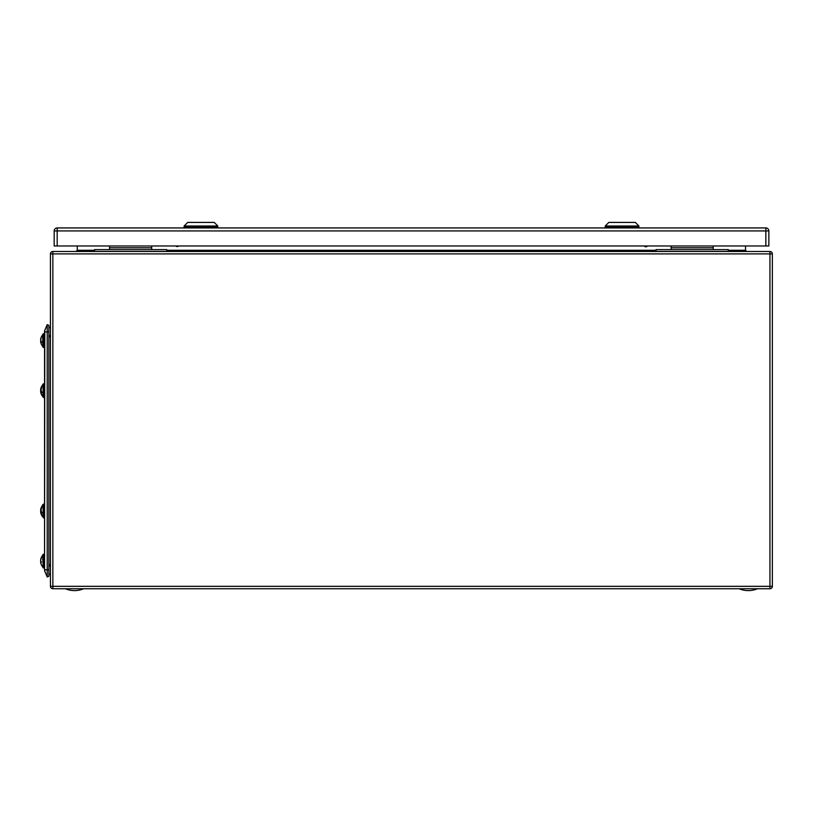 <?xml version="1.0" encoding="UTF-8"?>
<svg xmlns="http://www.w3.org/2000/svg" width="813" height="813" viewBox="0 0 813 813"><rect width="100%" height="100%" fill="white"/><g stroke="black" fill="none" stroke-linecap="round" stroke-linejoin="round"><path stroke-width="1.22" d="M50.447 586.325L50.447 253.89A2.409 2.409 0 0 1 52.855 251.481L769.941 251.481A2.409 2.409 0 0 1 772.35 253.89L772.35 586.325A2.409 2.409 0 0 1 769.941 588.734L52.855 588.734A2.409 2.409 0 0 1 50.447 586.325L52.855 586.325L52.855 588.734A2.409 2.409 0 0 1 50.447 586.325M77.276 245.983L77.276 250.282L76.076 251.481L77.276 250.282L94.542 250.282M728.255 250.282L745.521 250.282L746.72 251.481L745.521 250.282L745.521 245.983M50.447 328.096A5.295 5.295 0 0 0 48.871 326.877A5.295 5.295 0 0 1 50.447 328.096M47.215 324.682L48.871 325.383L48.871 576.275L47.215 576.976L44.786 571.275A3.008 3.008 86.3 0 1 44.552 570.096L44.552 331.562A3.008 3.008 93.7 0 1 44.786 330.383L47.215 324.682L47.215 576.976M50.447 335.098A5.295 5.295 0 0 1 48.871 336.318M48.871 574.781A5.295 5.295 0 0 0 50.447 573.561A5.295 5.295 0 0 1 48.871 574.781A5.295 5.295 0 0 0 50.447 573.561M48.871 565.34A5.295 5.295 0 0 1 50.447 566.559A5.295 5.295 0 0 0 48.871 565.34M44.786 330.383L44.552 570.096A3.008 3.008 86.3 0 0 44.786 571.275L44.786 569.781L48.871 569.781M728.255 251.4L656.061 251.4L656.061 249.601L728.255 249.601L728.255 251.4M671.101 245.993L671.101 249.601M713.214 245.993L713.214 249.601M166.736 251.4L94.542 251.4L94.542 249.601L166.736 249.601L166.736 251.4M109.582 245.993L109.582 249.601M151.696 245.993L151.696 249.601M739.383 588.734L757.188 588.734M65.609 588.734L83.414 588.734M44.552 567.088L43.587 567.921L44.187 567.322L43.587 567.921L44.187 567.322L43.587 567.921L44.187 567.322L44.187 554.832L44.187 563.379M41.148 564.151A8.75 8.079 0 0 1 40.823 563.114L40.823 563.114A8.75 8.079 0 0 0 41.148 564.151A8.75 8.079 0 0 1 40.823 563.114A8.75 8.079 0 0 1 40.65 562.098L41.117 562.098M42.743 560.055L42.743 555.299A8.78 8.78 0 0 0 40.823 559.039A8.75 8.079 180 0 0 40.65 560.055L40.731 560.055M42.743 566.854A8.78 8.78 0 0 1 40.823 563.114A8.75 8.079 0 0 1 40.65 562.098A8.75 8.079 0 0 0 40.823 563.114A8.75 8.079 0 0 1 40.65 562.098A8.75 8.079 0 0 0 40.823 563.114L40.823 563.114A8.75 8.079 0 0 1 40.65 562.098A8.75 3.354 180 0 0 41.148 562.952A8.252 7.622 180 0 1 41.107 562.23A8.252 7.622 180 0 1 41.148 561.509A8.75 3.354 0 0 1 40.65 560.655A8.75 8.079 0 0 1 41.148 558.602A8.252 3.161 180 0 1 41.107 558.297A8.252 3.161 180 0 1 41.148 558.003A8.75 8.079 180 0 0 40.823 559.039M40.823 561.072A8.75 3.354 0 0 0 40.65 561.498A8.75 8.079 180 0 0 40.731 562.098M42.743 561.498L42.743 562.098M44.187 342.883L44.552 334.57M42.743 340.149L42.743 342.791A8.78 3.364 180 0 1 41.107 341.734A8.252 7.622 180 0 0 41.148 342.456A8.75 3.354 180 0 1 40.65 341.602L41.117 341.602M43.343 333.737L42.743 334.336L43.343 333.737L42.743 334.336L43.343 333.737L43.343 347.425L44.187 346.826L43.587 347.425L44.187 346.826L43.587 347.425L44.187 346.826L43.587 347.425L43.587 333.737L42.743 334.336L42.743 342.456M41.107 341.734A8.252 7.622 180 0 1 41.148 341.013A8.75 3.354 0 0 1 40.65 340.159A8.75 8.079 0 0 1 41.148 338.106A8.252 3.161 180 0 1 41.107 337.802A8.252 3.161 180 0 1 41.148 337.507A8.75 8.079 180 0 0 40.823 338.543A8.75 8.079 180 0 0 40.65 339.56L40.731 339.56M41.148 343.665A8.75 8.079 0 0 1 40.823 342.629A8.75 8.079 0 0 0 41.148 343.665A8.75 8.079 0 0 1 40.823 342.629A8.75 8.079 0 0 1 40.65 341.602A8.75 8.079 0 0 0 40.823 342.629L40.823 342.629A8.75 8.079 0 0 1 40.65 341.602A8.75 8.079 0 0 0 40.823 342.629L40.823 342.629A8.75 8.079 0 0 1 40.65 341.602A8.75 8.079 0 0 0 40.823 342.629A8.78 8.78 0 0 0 42.743 346.358M40.823 340.586A8.75 3.354 0 0 0 40.65 341.003A8.75 8.079 180 0 0 40.731 341.602M42.743 341.003L42.743 341.602M42.743 385.342L42.743 384.895A8.78 8.78 0 0 0 40.823 388.624A8.75 8.079 180 0 0 40.65 389.651L40.731 389.651M42.743 396.002L43.343 397.394M41.046 390.982A8.75 3.354 0 0 1 40.65 390.25A8.75 8.079 0 0 1 41.148 388.187A8.252 3.161 180 0 1 41.107 387.892A8.252 3.161 180 0 1 41.148 387.588A8.75 8.079 180 0 0 40.823 388.624M41.138 392.537A8.75 3.354 180 0 1 40.65 391.693L41.016 391.693A8.75 3.354 0 0 0 41.514 392.547A8.252 7.622 180 0 1 41.473 391.825A8.252 7.622 180 0 1 41.514 391.104A8.75 3.354 180 0 1 41.016 390.25A8.75 8.079 0 0 1 41.514 388.187A8.252 3.161 180 0 1 41.473 387.892A8.252 3.161 180 0 1 41.514 387.588A8.75 8.079 180 0 0 41.178 388.624A8.75 8.079 180 0 0 41.016 389.651L41.097 389.651M41.148 393.746A8.75 8.079 0 0 1 40.823 392.709A8.75 8.079 0 0 1 40.65 391.693M40.823 390.667A8.75 3.354 0 0 0 40.65 391.094A8.75 8.079 180 0 0 40.731 391.693M41.178 390.667A8.75 3.354 0 0 0 41.016 391.094L40.65 391.094M43.109 509.964L43.109 517.231L43.709 517.83L43.709 504.141L44.552 504.741M43.109 512.861L43.109 513.196A8.78 3.364 180 0 1 41.473 512.139A8.252 7.622 180 0 1 41.514 511.418A8.75 3.354 180 0 1 41.016 510.564A8.75 8.079 0 0 1 41.514 508.511A8.252 3.161 180 0 1 41.473 508.206A8.252 3.161 180 0 1 41.514 507.912A8.75 8.079 180 0 0 41.178 508.948A8.78 8.78 0 0 1 43.109 505.208L43.109 514.07M41.178 508.948A8.75 8.079 180 0 0 41.016 509.964L41.097 509.964M41.473 512.139A8.252 7.622 180 0 0 41.514 512.861A8.75 3.354 0 0 1 41.016 512.007L41.473 512.007M41.514 514.07A8.75 8.079 0 0 1 41.178 513.033A8.75 8.079 0 0 1 41.016 512.007L40.65 512.007A8.75 3.354 180 0 0 41.138 512.861M41.178 510.991A8.75 3.354 0 0 0 41.016 511.407A8.75 8.079 180 0 0 41.097 512.007M41.504 511.407L40.65 511.407A8.75 8.079 180 0 0 40.731 512.007M43.109 511.407L43.109 512.007M43.109 389.651L43.109 396.917L43.709 397.516L43.709 383.827L44.552 384.427M41.178 388.624A8.78 8.78 0 0 1 43.109 384.895L43.109 396.449A8.78 8.78 0 0 1 41.178 392.709A8.75 8.079 0 0 1 41.016 391.693L41.473 391.693M41.514 393.746A8.75 8.079 0 0 1 41.178 392.709M41.504 391.094L41.016 391.094A8.75 8.079 180 0 0 41.097 391.693M43.109 391.094L43.109 391.693M43.109 392.547L43.109 392.882A8.78 3.364 180 0 1 41.473 391.825M42.743 505.656L42.743 505.208A8.78 8.78 0 0 0 40.823 508.948A8.75 8.079 180 0 0 40.65 509.964L40.731 509.964M42.743 516.326L43.343 517.718M41.046 511.296A8.75 3.354 0 0 1 40.65 510.564A8.75 8.079 0 0 1 41.148 508.511A8.252 3.161 180 0 1 41.107 508.206A8.252 3.161 180 0 1 41.148 507.912A8.75 8.079 180 0 0 40.823 508.948M41.148 514.07A8.75 8.079 0 0 1 40.823 513.033A8.75 8.079 0 0 1 40.65 512.007M42.743 558.003L43.343 554.232L42.926 567.748L43.587 567.921L43.587 554.232L42.743 554.832L43.343 554.232M42.743 346.826L43.343 347.425L42.743 343.665M184.114 227.213L217.803 227.213L217.803 226.014L184.114 226.014L184.114 227.213M217.803 226.014L214.195 222.406L187.732 222.406L184.114 226.014M212.701 227.935L212.701 227.213L212.711 227.935M212.335 227.213L212.335 227.935M605.228 227.213L638.916 227.213L638.916 226.014L605.228 226.014L605.228 227.213M638.916 226.014L635.309 222.406L608.835 222.406L605.228 226.014M633.805 227.935L633.805 227.213M633.825 227.935L633.825 227.213M633.449 227.213L633.449 227.935M166.858 245.983L94.664 245.983M728.377 245.983L656.182 245.983M177.031 246.532A2.134 1.037 -34.8 0 0 177.153 246.532A2.134 1.037 -34.8 0 0 178.738 245.983M176.116 245.983A2.378 1.148 -34.8 0 0 176.208 246.237A2.378 1.148 -34.8 0 0 176.899 246.532A2.378 1.148 -34.8 0 0 178.565 245.983M644.17 245.983A2.378 1.037 33.7 0 0 646.325 246.786A2.378 1.037 33.7 0 0 646.853 246.532A2.378 1.037 33.7 0 0 646.935 246.237M643.987 245.983A2.134 0.925 33.7 0 0 646.061 246.806A2.134 0.925 33.7 0 0 646.183 246.786M765.856 245.983L765.856 227.935L57.184 227.935A3.008 3.008 0 0 0 54.176 230.943A3.008 3.008 0 0 1 57.184 227.935L57.184 230.943L54.176 230.943L54.176 245.983L768.864 245.983L768.864 230.943L57.184 230.943L57.184 245.983M765.856 227.935A3.008 3.008 0 0 1 768.864 230.943A3.008 3.008 0 0 0 765.856 227.935M756.629 227.935L740.745 227.935M50.447 253.89A2.409 2.409 0 0 1 52.855 251.481L52.855 253.89L50.447 253.89M772.35 253.89L52.855 253.89L52.855 586.325L769.941 586.325L769.941 251.481M769.941 586.325L772.35 586.325A2.409 2.409 0 0 1 769.941 588.734L769.941 586.325M166.736 250.282L656.061 250.282M50.447 336.948L48.871 336.948M48.871 564.71L50.447 564.71M48.871 331.877L44.552 331.877M671.101 247.792L713.214 247.792M109.582 247.792L151.696 247.792M44.014 397.344L43.343 397.516M42.743 384.427L43.343 383.949M44.014 384L43.343 383.827M44.552 517.231L43.953 517.83L43.953 504.141M44.552 396.917L43.953 397.516L43.953 383.827M44.014 517.657L43.343 517.83M42.743 504.741L43.343 504.263M44.014 504.314L43.343 504.141M739.383 588.856A23.618 23.618 0 0 0 757.188 588.856M65.609 588.856A23.618 23.618 0 0 0 83.414 588.856M42.743 334.804A8.78 8.78 0 0 0 40.823 338.543M40.823 392.709A8.78 8.78 0 0 0 42.743 396.449M43.109 504.741L43.709 504.141M41.178 513.033A8.78 8.78 0 0 0 43.109 516.763M43.109 384.427L43.709 383.827M40.823 513.033A8.78 8.78 0 0 0 42.743 516.763M216.908 227.935L216.908 227.213M185.018 227.935L185.018 227.213M638.012 227.935L638.012 227.213M606.132 227.935L606.132 227.213M646.853 246.532L647.219 245.983"/></g></svg>
